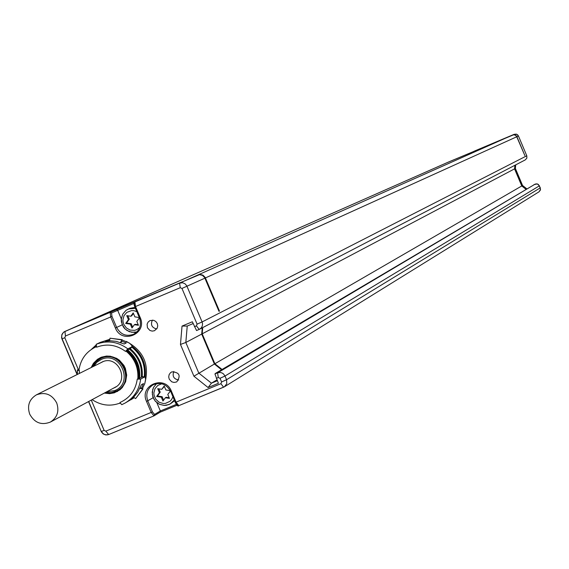 <?xml version="1.0" encoding="UTF-8"?>
<svg xmlns="http://www.w3.org/2000/svg" width="569" height="569" viewBox="0 0 569 569"><rect width="100%" height="100%" fill="white"/><g stroke="black" fill="none" stroke-linecap="round" stroke-linejoin="round"><path stroke-width="0.85" d="M448.785 161.895L513.771 134.718L515.5 135.109L516.759 136.368L524.895 155.643L516.595 136.439L515.336 135.187L513.601 134.796L446.807 162.77M526.069 189.121L521.922 185.871L514.717 168.773L515.066 165.202M534.035 184.576L537.349 183.951L539.433 185.8L225.011 376.031L223.517 373.933L221.896 372.894L220.047 372.446L217.578 372.844L535.251 184.072L215.623 373.285L214.933 373.94L218.404 383.286L208.09 387.539L193.922 376.216L180.465 344.444L182.037 326.08L192.35 321.777L196.54 330.539L199.15 329.451M217.322 380.739L211.433 383.172L198.78 373.065L185.821 342.474L187.237 326.044L193.119 323.583M216.945 379.843L211.433 383.172L208.09 387.539M525.912 189.214L521.766 185.963L214.876 363.74L202.201 333.825L202.742 327.609M222.059 369.473L214.876 363.74M521.766 185.963L514.554 168.858L514.902 165.287M514.554 168.858L202.201 333.825M218.98 311.321L219.485 311.108L205.16 277.359L202.962 275.147L199.982 274.436L85.912 322.154M221.569 369.765L214.385 364.025L201.703 334.088L202.244 327.872M85.478 322.339L199.477 274.663L202.464 275.375L204.655 277.58L218.994 311.357L219.485 311.108M214.385 364.025L193.922 376.216M201.703 334.088L185.821 342.474L180.465 344.444M526.702 188.744L522.562 185.501L521.922 185.871M522.562 185.501L515.372 168.424L514.717 168.773M515.372 168.424L515.72 164.861M474.717 150.956L514.284 134.277L473.863 151.333M113.21 388.314L114.689 387.645C129.952 380.412 117.719 354.672 102.427 361.856L100.144 363.086M100.592 358.498L101.83 357.922C121.126 348.847 136.624 381.301 117.385 390.498L117.207 390.597M104.931 392.759L111.645 393.222L117.648 391.372M100.208 357.695L95.101 361.671L91.737 367.275M104.347 393.072L109.54 393.656L114.291 392.838L119.981 389.779L122.342 387.489L125.635 381.749L126.702 375.12L125.393 368.456L123.893 365.383L119.433 360.248L116.624 358.349L110.294 356.215L106.503 356.066L101.367 357.197L97.512 359.267L93.43 363.307L91.14 367.574M121.809 404.659L124.874 403.186L121.794 404.673L120.237 403.001C110.457 406.686 101.09 405.562 92.128 399.637M79.269 373.492L79.432 370.647L77.412 369.971L79.091 369.103M96.574 347.218C106.766 343.37 116.417 344.764 125.521 351.393L127.84 348.854C117.897 341.613 107.356 340.098 96.225 344.295L96.574 347.218L96.36 346.706L95.215 347.211C85.805 352.04 80.371 359.821 78.899 370.568M120.009 402.496C129.917 397.973 135.671 390.17 137.264 379.082L137.805 379.16C138.637 367.752 134.654 358.349 125.841 350.959L130.23 348.655C139.056 356.066 143.054 365.483 142.214 376.913L144.917 377.005L145.628 379.132L144.818 383.527L142.406 388.62M126.41 350.675C135.216 358.057 139.199 367.453 138.367 378.854L137.805 379.16L140.657 379.096L144.419 377.048M125.336 402.923L134.213 397.674M132.001 398.577L130.116 400.043L134.277 396.465L137.741 392.176L141.418 384.708L143.473 383.577L141.446 388.293M132.2 398.862L133.957 397.511M138.367 378.805L142.214 376.913M143.175 376.863L142.492 376.763M144.227 376.891C145.515 364.686 141.34 354.729 131.702 347.012M126.553 350.604L127.84 348.854L131.659 346.955L130.856 348.043M129.462 349.153C138.345 356.478 142.293 365.853 141.297 377.261M121.574 341.13L126.254 342.951L124.149 343.982L116.19 341.357L110.678 340.81L105.187 341.251L107.335 340.234L107.47 340.945M121.005 342.666L122.107 339.693L120.429 342.467M122.107 339.693L110.023 338.206L121.709 339.885M110.023 338.206L109.561 340.824M139.625 378.172C140.621 366.735 136.667 357.346 127.762 349.999M140.216 387.752L142.983 388.933L139.924 388.371M142.599 389.153L135.628 398.599L133.509 397.226M142.983 388.933L135.628 398.599M96.296 346.706L95.421 347.118M96.225 344.295L100.194 342.417L109.831 339.288L100.059 342.481M96.211 346.201L94.632 347.495M131.659 346.955L132.015 346.336L131.617 345.269L129.334 343.029L122.029 339.956M109.717 339.913L107.335 340.234M145.074 377.112C146.425 364.43 142.065 354.11 132.001 346.158M154.512 330.724L152.186 331.115L149.889 330.447L147.456 327.78L147.094 324.195L148.125 322.047L149.974 320.582L153.673 320.297L155.778 321.449L157.229 323.398L157.741 325.774L157.222 328.107L154.512 330.724M176.269 382.048L173.986 382.439L171.724 381.806L169.27 379.246L168.701 376.934L169.135 374.615L170.487 372.731L171.938 371.827C179.413 372.304 181.042 375.625 176.817 381.785L176.269 382.048M182.037 326.08L187.237 326.044M156.852 402.717L160.351 410.974L154.562 414.438L152.449 411.871L147.784 400.868C145.515 394.047 147.264 388.712 153.025 384.864C160.614 381.827 166.497 384.011 170.672 391.408L175.344 402.432L170.679 391.429M170.536 403.741L174.591 400.761M154.277 415.704L160.159 412.184L160.351 410.974L176.34 404.381M170.28 390.661L165.871 389.964L164.185 385.988L161.788 389.317L157.705 388.67L159.391 392.646L156.631 396.479L161.312 397.169L162.947 401.031L165.373 397.759L169.434 398.357L167.791 394.488L170.416 390.939M161.312 397.169L162.129 396.693L163.602 400.156M156.631 396.479L157.457 396.003L162.129 396.693M159.391 392.646L160.216 392.169L157.457 396.003M158.801 388.84L160.216 392.169M161.788 389.317L164.363 386.408M165.373 397.759L166.184 397.283L169.164 397.724M194.434 326.698L196.426 325.866L197.094 324.138L181.973 288.433L180.259 287.701L135.522 306.527L140.202 317.573C147.805 333.875 121.773 344.757 115.379 327.993L110.706 316.969L110.13 312.374L141.084 299.202M116.531 309.543L117.655 310.269L121.289 318.853M136.382 332.09L136.788 332.047M134.988 307.331L129.632 308.426M139.32 317.559L134.889 316.876L133.203 312.893L130.813 316.243L126.738 315.617L128.423 319.593L125.671 323.455L130.344 324.117L131.987 327.986L134.398 324.7L138.452 325.276L136.809 321.407L139.433 317.829M130.344 324.117L131.197 323.718L132.634 327.104M125.671 323.455L126.524 323.057L131.197 323.718M128.423 319.593L129.277 319.195L126.524 323.057M127.833 315.781L129.277 319.195M130.813 316.243L131.667 315.852L133.416 313.398M134.398 324.7L135.244 324.302L138.217 324.721M156.71 328.989C151.809 327.694 150.372 324.735 152.4 320.091M178.673 380.021C173.723 379.039 172.108 376.18 173.822 371.436M139.298 378.349C140.244 366.927 136.275 357.538 127.406 350.177M56.701 402.944C51.971 394.402 45.207 391.7 36.423 394.843C29.197 399.296 26.956 405.74 29.716 414.175C34.574 422.867 41.452 425.505 50.342 422.091C57.305 417.575 59.425 411.188 56.701 402.944M514.284 134.277L516.723 134.263L518.466 135.991L517.626 134.832L516.033 134.071L512.726 134.967M91.275 400.099L104.134 430.413L105.827 431.146L108.665 434.552L153.915 415.903M177.066 405.22L160.138 412.191L177.066 405.22M105.827 431.146L151.19 412.44L146.525 401.43C138.914 385.185 164.967 374.374 171.39 391.152L176.063 402.183L178.822 405.647L223.56 387.212M224.378 386.806L178.822 405.647C178.104 406.693 176.931 405.633 175.309 402.461L220.914 383.691L223.617 387.19L224.378 386.806L226.782 383.719L226.569 379.715L540.294 187.841L540.394 190.074L539.014 191.817L224.499 386.735M539.426 185.793L540.529 189.434L539.014 191.817M220.914 383.691L221.59 381.97L226.569 379.715L225.011 376.031L220.025 378.278L218.311 377.539L216.32 378.364M218.311 377.539L217.578 372.844L214.933 373.94M199.193 329.43L201.013 328.192L202.258 326.151L202.55 323.74L202.102 321.947L526.787 155.785L526.851 158.125L525.322 159.868L199.193 329.43M518.466 135.991L526.787 155.785L518.459 135.991L516.915 136.695M197.094 324.138L202.102 321.947L186.717 285.702L185.01 283.782L182.67 282.786L179.584 283.127L134.91 301.94L135.522 306.527L134.775 306.833L139.455 317.872L140.202 317.573M204.94 278.149L181.973 288.433M205.437 277.928L516.759 136.766M106.837 391.735L114.632 390.626C134.312 383.357 120.4 350.547 101.382 359.388L96.95 362.19L93.672 366.308M105.493 392.461L111.225 392.624L116.809 390.811C136.062 381.607 120.55 349.131 101.239 358.214L96.225 361.471L92.334 366.977M105.521 392.446L110.521 392.702L115.343 391.508M124.874 403.186C133.95 397.852 139.213 389.822 140.657 379.096L138.502 378.776M77.512 369.886L78.956 370.092M145.116 377.155C146.496 364.409 142.122 354.053 131.98 346.08M126.268 341.372C143.893 350.895 149.974 365.234 144.505 384.374M221.59 381.97L220.025 378.278M139.497 317.865C141.809 325.048 139.853 330.511 133.623 334.259C126.226 336.827 120.571 334.558 116.652 327.445L111.979 316.428L65.456 336.009L64.802 337.723L78.287 369.501M96.005 345.07L91.374 349.409M119.312 403.364L120.365 403.243M131.005 399.737L134.213 397.681M115.379 327.993L122.228 324.849M111.979 316.428L111.545 312.986L133.992 303.391M65.456 336.009L64.944 331.407L110.13 312.374L111.545 312.986M85.642 322.267L64.325 331.72L62.562 333.398L61.701 335.717L61.943 338.904L77.078 374.58M64.802 337.723L61.943 338.904L61.58 337.702L61.872 334.572L63.785 332.068L85.563 322.303M104.134 430.413L101.218 431.466L88.707 401.479M62.128 338.839L77.242 374.459M197.692 275.076L179.584 283.127L180.259 287.701M139.455 317.872L134.775 306.833C133.551 303.433 133.594 301.805 134.889 301.947L141.112 299.194L134.889 301.947L134.355 303.377L134.817 306.819M196.426 325.866L199.178 329.437L196.54 330.539M175.352 402.454L177.436 405.014L178.709 405.676M160.159 412.184L153.979 415.882L154.562 414.438M88.536 401.572L101.495 432.027L103.188 433.919L105.55 434.901L108.665 434.552L153.979 415.882L151.19 412.44L152.449 411.871M101.424 431.444L102.889 433.457L104.447 434.46L106.823 434.929L108.587 434.574M146.525 401.43L153.146 397.767M171.39 391.152L170.636 391.429C166.44 384.025 160.565 381.835 153.025 384.864M156.667 383.584L153.559 387.333L152.215 392.062L152.855 396.991L155.373 401.309L159.348 404.289L164.121 405.441L166.568 405.256L170.323 403.869L174.278 400.021M156.674 383.584L153.602 387.304L152.698 389.587L152.357 394.502L153.964 399.218L155.429 401.245L159.384 404.239L164.128 405.413L168.879 404.58M161.795 383.776L157.805 385.426L154.988 388.684L153.872 392.916L154.043 395.142L155.778 399.239L159.071 402.226L163.253 403.506L165.43 403.407L170.031 401.273L171.618 399.516L172.919 396.828M135.429 308.37L128.409 308.974L125.991 310.368L122.698 314.244L121.332 319.223L122.143 324.394L124.981 328.804L127.008 330.468L131.823 332.31L136.894 331.947L134.362 332.424L129.277 331.677L124.91 328.846L123.253 326.791L121.389 321.89L121.261 319.266L122.648 314.273L125.977 310.375L129.896 308.313M136.823 311.663L133.971 310.702L131.588 310.596L126.837 312.36L124.021 315.646L122.911 319.892L123.082 322.118L123.729 324.266L126.311 327.9L130.137 330.077L134.462 330.361L136.546 329.764L139.697 327.588M77.484 370.12L77.341 374.445M78.366 370.447L78.92 370.391M139.021 378.499C139.96 367.076 135.998 357.681 127.122 350.319M198.197 274.848L512.562 135.038M86.218 322.011L446.9 162.727M448.834 161.873L447.042 162.663M535.251 184.064L537.008 183.865L538.324 184.413L540.301 187.841M526.794 155.778L526.873 158.09L525.322 159.868M115.351 391.5L116.809 390.811M100.948 358.321L95.606 362.076L92.306 366.991M117.029 390.697L117.385 390.498M131.859 346.806L130.714 348.37M142.783 376.685L144.711 376.963M139.455 317.879C141.766 325.077 139.825 330.539 133.623 334.259M168.915 404.566L170.323 403.869M77.242 374.502L77.405 370.014M95.805 346.934L95.215 347.211M86.139 322.047L446.857 162.748M103.209 361.557L36.423 394.843M116.225 386.692L50.52 421.999"/></g></svg>
